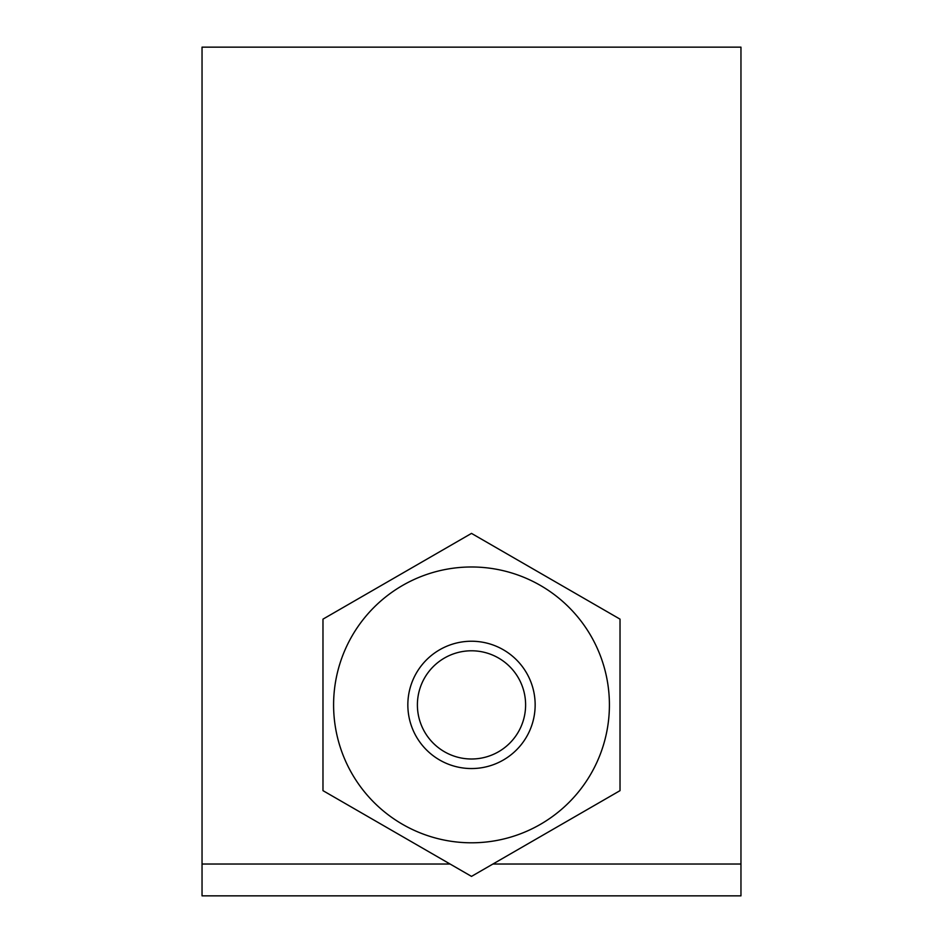 <?xml version="1.0" encoding="UTF-8"?>
<svg xmlns="http://www.w3.org/2000/svg" width="943" height="943" viewBox="0 0 943 943"><rect width="100%" height="100%" fill="white"/><g stroke="black" fill="none" stroke-linecap="round" stroke-linejoin="round"><path stroke-width="1.41" d="M525.605 704.892A54.105 54.105 0 0 0 444.448 658.037A54.105 54.105 0 0 0 444.448 751.748A54.105 54.105 0 0 0 525.605 704.892M609.414 704.892A137.914 137.914 0 0 0 402.543 585.462A137.914 137.914 0 0 0 402.543 824.323A137.914 137.914 0 0 0 609.414 704.892M471.5 533.396L322.977 619.138L322.977 790.647L471.5 876.389L620.023 790.647L620.023 619.138L471.5 533.396M492.918 864.024L740.962 864.024L740.962 895.85L202.038 895.85L202.038 864.024L450.082 864.024M740.962 864.024L740.962 47.15L202.038 47.15L202.038 864.024M535.153 704.892A63.652 63.652 0 0 1 439.674 760.023A63.652 63.652 0 0 1 439.674 649.762A63.652 63.652 0 0 1 535.153 704.892"/></g></svg>
